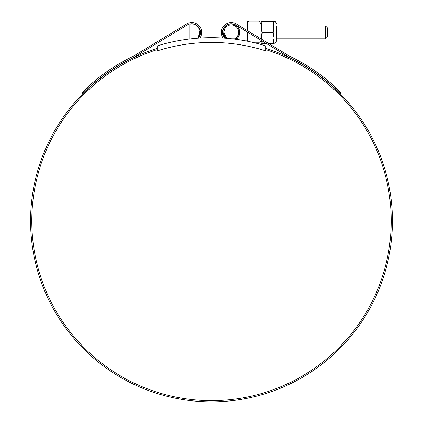 <?xml version="1.0" encoding="UTF-8"?>
<svg xmlns="http://www.w3.org/2000/svg" width="423" height="423" viewBox="0 0 423 423"><rect width="100%" height="100%" fill="white"/><g stroke="black" fill="none" stroke-linecap="round" stroke-linejoin="round"><path stroke-width="0.63" d="M265.808 45.917A183.259 183.259 0 0 0 157.192 45.917L157.192 49.639L157.557 50.792A178.501 178.501 0 0 1 265.443 50.792L265.808 49.639L265.808 45.917M325.541 25.977L327.714 28.151L327.714 36.642L325.541 38.816L325.541 25.977L276.568 25.977L276.568 40.751L276.568 38.816L325.541 38.816M197.435 26.115L199.83 29.848M199.413 36.018L200.222 32.397L197.938 38.186A8.471 8.471 0 0 0 190.636 24A0.989 0.989 0 0 0 189.779 24.978L189.779 38.974M198.355 37.705L199.397 36.045M265.808 49.639A179.701 179.701 0 0 1 211.5 400.644A179.701 179.701 0 0 1 157.192 49.639M332.7 84.753L341.298 92.917L340.436 93.763L331.844 85.599L332.7 84.753A182.308 182.308 0 0 0 289.681 56.248L236.362 23.952A9.872 9.872 0 0 0 223.159 38.054M221.372 32.397L221.678 29.959M331.844 85.599A181.107 181.107 0 0 0 289.11 57.311L235.738 24.983A8.671 8.671 0 0 0 222.577 32.397L222.926 29.959M265.808 48.375A180.907 180.907 0 0 1 211.5 401.85A180.907 180.907 0 0 1 157.192 48.375M205.895 401.765L207.476 401.808M204.7 401.723L204.076 401.697M208.597 401.829L208.206 401.818M218.58 401.713L219.193 401.686M213.488 401.839L214.583 401.824M215.122 401.813L214.281 401.829M219.135 401.691L217.311 401.755M215.143 401.813L214.445 401.824M214.9 401.818L212.616 401.845M214.503 401.824L211.331 401.85M209.025 401.834L207.455 401.802M200.074 29.959L198.223 38.165A8.671 8.671 0 0 0 187.262 24.983L133.89 57.311A181.107 181.107 0 0 0 91.157 85.599L82.564 93.763L81.702 92.917L90.3 84.753L91.157 85.599L83.664 92.658M224.777 38.165L222.577 32.397A8.671 8.671 0 0 0 224.777 38.165M199.841 38.054A9.872 9.872 0 0 0 186.638 23.952L176.719 29.959M186.638 23.952L133.319 56.248A182.308 182.308 0 0 0 90.3 84.753M86.244 88.476L84.87 89.787M83.532 91.093L82.808 91.812M82.157 92.463L81.702 92.917M82.564 93.763L83.014 93.309M332.409 86.112L333.53 87.122M334.508 88.021L339.939 93.261M340.801 92.415L340.266 91.881M339.325 90.95L338.241 89.898M336.391 88.132L335.365 87.175M247.048 41.163L247.048 31.831M247.048 30.424L247.048 21.494L247.64 21.15L247.64 30.779M249.02 31.619L249.02 21.948L247.64 21.15M234.506 39.133A7.482 7.482 0 0 0 238.731 32.397C237.805 36.378 236.589 38.519 235.098 38.816C236.589 38.525 237.8 36.383 238.731 32.397C237.8 28.41 236.589 26.268 235.098 25.977C236.589 26.268 237.8 28.41 238.731 32.397A7.482 7.482 0 0 0 231.249 24.915A7.482 7.482 0 0 0 223.762 32.397L226.665 38.313A7.482 7.482 0 0 1 223.762 32.397C224.692 28.415 225.903 26.274 227.4 25.977C225.908 26.268 224.698 28.41 223.762 32.397M233.089 23.926L231.249 23.926C236.357 24.465 239.18 27.289 239.719 32.397A8.471 8.471 0 0 0 231.249 23.926A8.471 8.471 0 0 0 222.778 32.397L225.062 38.186A8.471 8.471 0 0 1 222.778 32.397M239.719 32.397L236.097 39.344A8.471 8.471 0 0 0 239.719 32.397M249.02 41.565L249.02 33.026M260.912 40.227L260.912 42.892L260.869 40.201M260.869 38.794L260.912 21.901L260.912 38.821M274.115 39.942L273.163 43.194L273.866 43.209L273.951 37.885L273.866 29.235L273.131 32.397L274.115 35.516L274.078 43.215A0.307 0.301 -151 0 0 273.893 43.289L273.686 43.368A0.307 0.307 -90 0 0 273.893 43.289L273.951 43.368C274.739 42.866 275.336 44.32 276.568 40.751M261.144 38.964L261.974 32.164C260.822 28.716 260.822 25.274 261.974 21.832L261.974 21.599C260.822 21.573 260.822 21.573 261.974 21.599C260.822 21.573 260.822 21.573 261.974 21.599A0.307 0.296 -90 0 1 262.239 21.425L262.239 21.811L262.239 21.425L272.898 21.425L272.898 21.811L272.898 21.425L273.951 21.425L274.115 35.516M272.898 21.425A0.307 0.296 -90 0 1 273.163 21.599L261.974 21.832L261.134 25.977M273.845 43.209L273.866 43.209A0.307 0.301 180 0 1 274.115 43.061M273.163 32.164L272.898 32.011L273.686 28.484L274.115 29.277M273.686 28.484L273.866 21.584A0.307 0.301 180 0 0 274.115 21.732M273.163 21.832L274.115 24.851M261.932 43.368L262.239 43.368C261.086 43.368 261.086 43.368 262.239 43.368L262.239 42.987L262.239 43.368A0.307 0.296 -90 0 1 261.974 43.194L265.459 42.987M261.974 32.629L262.239 32.783L261.419 39.128M262.239 21.811C261.086 25.2 261.086 28.6 262.239 32.011L262.239 32.783L272.898 32.783L272.898 32.011L261.974 32.164M261.974 43.194C260.822 43.22 260.822 43.22 261.974 43.194M261.974 42.961L261.345 40.492M273.163 32.629L272.898 32.783L273.686 36.309M273.163 42.961L273.686 39.455M273.163 43.194A0.307 0.296 90 0 1 272.898 43.368L268.42 43.368M266.093 43.368L262.239 43.368M261.636 40.666L262.239 42.987M262.239 21.425C261.086 21.425 261.086 21.425 262.239 21.425M274.078 21.578A0.307 0.301 151 0 1 273.893 21.504L273.893 21.504A0.307 0.307 -90 0 0 273.686 21.425M273.686 43.368L272.898 43.368L273.686 43.368M247.64 32.19L247.64 41.285M258.892 37.599L258.892 21.948L249.02 21.948M260.869 40.867C260.034 42.686 259.373 43.347 258.892 42.845L258.892 39.006M274.078 25.422L274.078 28.553M274.078 36.241L274.078 39.371M267.785 42.987L272.898 42.987M273.686 25.338L272.898 21.811M235.098 25.977L227.4 25.977M225.718 25.977L225.422 25.977M223.746 25.977L199.254 25.977M197.578 25.977L197.282 25.977M235.098 38.816L231.82 38.816M258.892 21.948C259.373 21.446 260.034 22.107 260.869 23.926M247.048 23.926L236.32 23.926M247.048 40.867L245.509 40.867M258.892 42.845L254.672 42.845M260.912 21.901L261.361 21.425M273.951 21.425L273.951 21.425C274.739 21.927 275.336 20.473 276.568 24.042M260.912 42.892L261.361 43.368"/></g></svg>

